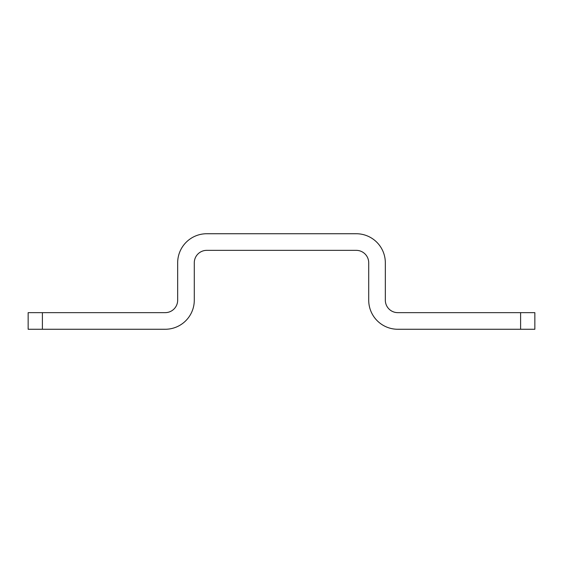 <?xml version="1.0" encoding="UTF-8"?>
<svg xmlns="http://www.w3.org/2000/svg" width="563" height="563" viewBox="0 0 563 563"><rect width="100%" height="100%" fill="white"/><g stroke="black" fill="none" stroke-linecap="round" stroke-linejoin="round"><path stroke-width="0.84" d="M534.85 329.264L520.599 329.264L520.599 312.648L534.85 312.648L534.85 329.264M42.401 329.264L28.15 329.264L28.15 312.648L42.401 312.648L42.401 329.264L165.205 329.264A29.072 29.072 0 0 0 194.284 300.192L194.284 262.808A12.456 12.456 0 0 1 206.741 250.352L356.259 250.352A12.456 12.456 0 0 1 368.716 262.808L368.716 300.192A29.072 29.072 0 0 0 397.795 329.264L520.599 329.264M520.599 312.648L397.795 312.648A12.456 12.456 0 0 1 385.331 300.192L385.331 262.808A29.072 29.072 0 0 0 356.259 233.736L206.741 233.736A29.072 29.072 0 0 0 177.669 262.808L177.669 300.192A12.456 12.456 0 0 1 165.205 312.648L42.401 312.648"/></g></svg>
